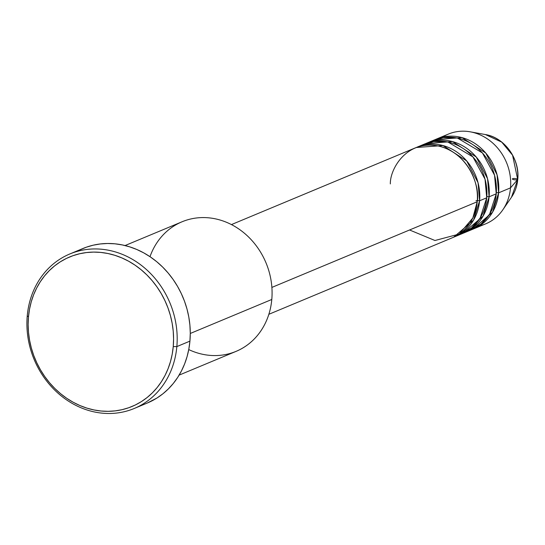<?xml version="1.0" encoding="UTF-8"?>
<svg xmlns="http://www.w3.org/2000/svg" width="545" height="545" viewBox="0 0 545 545"><rect width="100%" height="100%" fill="white"/><g stroke="black" fill="none" stroke-linecap="round" stroke-linejoin="round"><path stroke-width="0.82" d="M442.635 137.088A48.6 42.708 67.4 0 1 470.253 131.829A48.6 42.708 67.4 0 1 510.508 187.875L517.696 179.537A39.008 34.281 -112.6 0 0 485.391 134.554L501.727 142.122L512.572 155.189L517.696 179.537A2.698 0.661 5.1 0 0 517.75 179.421A2.698 0.661 5.1 0 0 514.262 178.488A2.698 0.661 5.1 0 0 512.865 179.387A2.698 0.661 5.1 0 0 517.225 179.761M409.568 229.983L434.958 240.509L459.149 234.091L472.828 217.993L477.216 201.766A48.6 42.708 -112.6 0 0 458.842 156.415A48.6 42.708 -112.6 0 0 415.072 147.988L231.434 224.588M475.989 200.771A2.698 0.661 -174.9 0 1 479.593 200.771L473.53 220.153L453.672 237.177A48.6 42.708 67.4 0 0 454.871 236.7L462.003 233.723A48.6 42.708 -112.6 0 0 486.726 197.794A48.6 42.708 -112.6 0 0 468.359 152.443A48.6 42.708 -112.6 0 0 424.582 144.016A48.6 42.708 -112.6 0 0 421.094 145.692L433.718 141.496L447.97 142.041L472.924 156.919L485.03 179.182L486.726 197.794L479.593 200.771L486.726 197.794L480.131 218.061L471.439 228.048L458.359 235.031M464.381 232.729A48.6 42.708 67.4 0 0 489.103 196.806L487.55 178.726L476.235 156.994L452.5 141.577L425.781 143.539A48.6 42.708 67.4 0 1 426.96 143.028A48.6 42.708 67.4 0 1 470.737 151.456A48.6 42.708 67.4 0 1 489.103 196.806A2.698 0.661 5.1 0 0 486.821 196.602A2.698 0.661 -174.9 0 1 489.103 196.806L483.04 216.188L463.182 233.206A48.6 42.708 67.4 0 0 464.381 232.729L471.514 229.758A48.6 42.708 -112.6 0 0 496.236 193.829A48.6 42.708 -112.6 0 0 477.87 148.478A48.6 42.708 -112.6 0 0 434.099 140.051A48.6 42.708 -112.6 0 0 430.605 141.72L443.228 137.531L457.487 138.076L482.434 152.954L494.54 175.211L496.236 193.829L489.103 196.806L496.236 193.829L489.648 214.09L480.949 224.077L467.876 231.06M436.477 139.057A48.6 42.708 67.4 0 0 435.292 139.575L462.01 137.613L485.745 153.022L497.06 174.754L498.614 192.835A2.698 0.661 5.1 0 0 496.332 192.637A2.698 0.661 -174.9 0 1 498.614 192.835L492.557 212.216L472.699 229.241A48.6 42.708 67.4 0 0 473.891 228.764L485.786 223.804A48.6 42.708 -112.6 0 0 510.508 187.875A48.6 42.708 -112.6 0 0 492.135 142.524A48.6 42.708 -112.6 0 0 448.365 134.097L436.477 139.057A48.6 42.708 67.4 0 1 480.247 147.484A48.6 42.708 67.4 0 1 498.614 192.835L510.508 187.875L498.614 192.835A48.6 42.708 67.4 0 1 473.891 228.764M149.991 256.681A70.196 61.694 67.4 0 1 223.198 221.032A70.196 61.694 67.4 0 1 271.791 299.471A70.196 61.694 -112.6 0 0 245.264 233.962A70.196 61.694 -112.6 0 0 182.037 221.788L125.071 245.55M134.274 408.464L147.348 403.007A83.698 73.555 -112.6 0 0 189.926 341.129L176.846 346.586A83.698 73.555 67.4 0 1 134.274 408.464A83.698 73.555 67.4 0 1 58.887 393.946A83.698 73.555 67.4 0 1 27.25 315.841L28.476 316.836A81.001 71.184 67.4 0 1 107.842 253.493A81.001 71.184 67.4 0 1 173.242 346.586L176.846 346.586A83.698 73.555 -112.6 0 0 109.259 250.387A83.698 73.555 -112.6 0 0 27.25 315.841A83.698 73.555 67.4 0 1 69.828 253.97A83.698 73.555 67.4 0 1 145.215 268.487A83.698 73.555 67.4 0 1 176.846 346.586L189.926 341.129A83.698 73.555 -112.6 0 0 158.295 263.031A83.698 73.555 -112.6 0 0 82.908 248.513A83.698 73.555 -112.6 0 0 76.518 251.599M479.593 200.771L478.04 182.691L466.724 160.959L442.99 145.549L416.271 147.511A48.6 42.708 67.4 0 1 417.45 146.993A48.6 42.708 67.4 0 1 461.227 155.42A48.6 42.708 67.4 0 1 479.593 200.771A48.6 42.708 67.4 0 1 454.871 236.7M271.887 287.413L477.216 201.766L271.887 287.413M190.273 333.472L271.791 299.471L190.273 333.472M517.75 179.421A2.698 0.661 -174.9 0 1 517.696 179.537L511.517 197.174A39.008 34.281 -112.6 0 0 517.696 179.537L510.508 187.875A48.6 42.708 67.4 0 1 502.803 209.845A48.6 42.708 67.4 0 1 479.627 225.773M28.476 316.836L28.136 324.575L28.504 332.382L29.566 340.182L31.31 347.901L33.729 355.463L36.794 362.8L40.473 369.837L44.738 376.5L49.541 382.74L54.841 388.483L60.584 393.681L66.708 398.286L73.166 402.244L79.89 405.528L86.819 408.096L93.876 409.929L101.009 411.012L108.135 411.332L115.193 410.882L122.114 409.67L128.824 407.708L135.269 405.01L141.387 401.611L147.109 397.537L152.389 392.829L157.164 387.536L161.409 381.704L165.067 375.389L168.098 368.652L170.49 361.56L172.213 354.182L173.242 346.586L173.583 338.847L173.215 331.04L172.152 323.24L170.408 315.521L167.989 307.959L164.924 300.622L161.245 293.591L156.98 286.922L152.178 280.682L146.877 274.939L141.141 269.741L135.01 265.142L128.552 261.178L121.828 257.901L114.9 255.326L107.842 253.493L100.709 252.41L93.583 252.097L86.526 252.546L79.611 253.752L72.894 255.714L66.449 258.412L60.332 261.811L54.609 265.885L49.336 270.592L44.554 275.886L40.31 281.717L36.658 288.033L33.62 294.77L31.229 301.862L29.505 309.24L28.476 316.836L27.25 315.841A83.698 73.555 -112.6 0 0 94.837 412.04A83.698 73.555 -112.6 0 0 176.846 346.586L173.242 346.586A81.001 71.184 67.4 0 1 93.876 409.929A81.001 71.184 67.4 0 1 28.476 316.836M79.57 250.019L86.233 247.232L93.168 245.202L100.321 243.956L107.61 243.486L114.975 243.819L122.339 244.937L129.635 246.831L136.795 249.487L143.744 252.873L150.413 256.967L156.749 261.723L162.683 267.098L168.153 273.031L173.119 279.476L177.527 286.363L181.328 293.639L184.496 301.215L186.996 309.029L188.802 317.006L189.898 325.065L190.273 333.138L189.926 341.129L188.856 348.977L187.085 356.607L184.612 363.931L181.471 370.893L177.69 377.419L173.31 383.442L168.371 388.919L162.914 393.783L157.001 397.993L147.266 403.041M179.121 375.123L236.087 351.368A70.196 61.694 -112.6 0 0 271.791 299.471A70.196 61.694 67.4 0 1 188.747 349.583M268.855 314.295L452.493 237.695A48.6 42.708 -112.6 0 0 477.216 201.766C480.186 188.393 470.062 153.152 437.969 145.91C405.766 139.942 389.832 169.829 390.349 183.91M470.253 131.829L485.391 134.554C504.547 137.476 520.059 159.14 517.75 179.428C517.137 186.043 515.059 191.963 511.517 197.174L502.803 209.845M477.393 223.729L474.123 225.63M417.45 146.993L424.582 144.016M69.828 253.97L82.908 248.513M426.96 143.028L434.099 140.051"/></g></svg>
